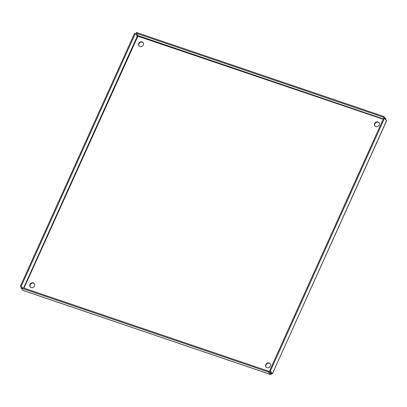 <?xml version="1.0" encoding="UTF-8"?>
<svg xmlns="http://www.w3.org/2000/svg" width="407" height="407" viewBox="0 0 407 407"><rect width="100%" height="100%" fill="white"/><g stroke="black" fill="none" stroke-linecap="round" stroke-linejoin="round"><path stroke-width="0.61" d="M34.33 283.735A2.615 2.33 -40.2 0 0 30.199 284.798A2.615 2.33 -40.2 0 0 30.347 287.098M29.94 284.493A2.615 2.33 139.8 0 1 34.213 283.577A2.615 2.33 139.8 0 1 33.715 287.047A2.615 2.33 139.8 0 1 30.215 286.955A2.615 2.33 139.8 0 1 29.94 284.493M143.178 42.664A2.615 2.33 -40.2 0 0 139.046 43.727A2.615 2.33 -40.2 0 0 139.194 46.032M138.787 43.427A2.615 2.33 139.8 0 1 143.06 42.506A2.615 2.33 139.8 0 1 142.562 45.976A2.615 2.33 139.8 0 1 139.062 45.884A2.615 2.33 139.8 0 1 138.787 43.427M270.197 363.822A2.615 2.33 -40.2 0 0 266.061 364.886A2.615 2.33 -40.2 0 0 266.209 367.185M265.807 364.58A2.615 2.33 139.8 0 1 270.075 363.665A2.615 2.33 139.8 0 1 269.576 367.134A2.615 2.33 139.8 0 1 266.076 367.043A2.615 2.33 139.8 0 1 265.807 364.58M379.044 122.751A2.615 2.33 -40.2 0 0 374.908 123.814A2.615 2.33 -40.2 0 0 375.056 126.119M374.654 123.514A2.615 2.33 139.8 0 1 378.922 122.593A2.615 2.33 139.8 0 1 378.424 126.063A2.615 2.33 139.8 0 1 374.923 125.972A2.615 2.33 139.8 0 1 374.654 123.514M383.18 119.251L137.347 36.04L135.297 33.613L21.108 286.513L20.35 286.258L21.322 287.408M21.856 287.403L21.108 286.513M23.952 288.115L138.126 35.674L137.347 36.04L23.586 287.988M135.297 33.613L134.539 33.354L20.35 286.258M386.029 120.431L385.872 118.9L383.821 116.473L136.426 32.468L136.08 33.247L383.47 117.247L383.821 116.473M384.218 118.137L383.47 117.247M383.328 118.93L138.126 35.674L136.08 33.247M385.592 119.516L385.872 118.9M270.569 373.356L271.576 373.916L272.375 373.565L270.324 371.138L384.513 118.234L386.65 120.721L272.39 373.779L386.564 120.66M272.375 373.565L271.617 373.305L271.321 373.611L271.617 373.305L269.566 370.879L383.755 117.979L384.513 118.234M269.566 370.879L270.324 371.138M23.214 290.491L21.042 288.019L268.437 372.023L270.619 374.532L23.143 290.501M21.042 288.019L21.393 287.245L268.788 371.245L270.833 373.672L271.321 373.611L270.833 373.672L270.487 374.45L271.576 373.916M268.788 371.245L268.437 372.023M271.321 373.611L271.515 373.183M23.092 290.445L270.487 374.45M136.854 35.872L137.561 35.989"/></g></svg>
